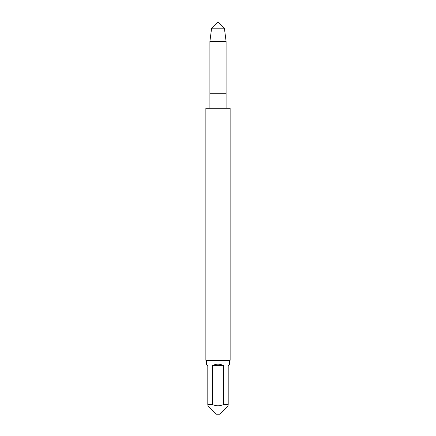 <?xml version="1.0" encoding="UTF-8"?>
<svg xmlns="http://www.w3.org/2000/svg" width="436" height="436" viewBox="0 0 436 436"><rect width="100%" height="100%" fill="white"/><g stroke="black" fill="none" stroke-linecap="round" stroke-linejoin="round"><path stroke-width="0.65" d="M211.613 28.187L218 21.8L224.387 28.187L211.613 28.187L209.901 41.464L226.099 41.464L226.099 93.713L209.901 93.713L226.099 93.713L226.099 108.281M206.348 360.785L205.863 360.3L230.137 360.3L229.652 360.785L229.652 364.185L228.197 365.641L228.197 404.488L223.641 404.488L223.641 365.641C219.88 363.711 216.12 363.711 212.359 365.641L212.359 404.488L207.803 404.488L207.803 365.641L206.348 364.185L206.348 360.785L229.652 360.785M228.197 404.488C228.197 406.194 228.197 406.194 228.197 404.488M223.641 404.488C219.875 406.194 216.114 406.194 212.359 404.488M228.284 405.856L219.94 414.2L216.06 414.2L207.716 405.856M212.359 365.641L223.641 365.641M205.863 360.3L205.863 108.281L230.137 108.281L230.137 360.3M224.387 28.187L226.099 41.464M218 28.187L218 21.8L211.613 28.187L209.901 41.464L209.901 108.281M209.901 41.464L209.901 93.713"/></g></svg>
